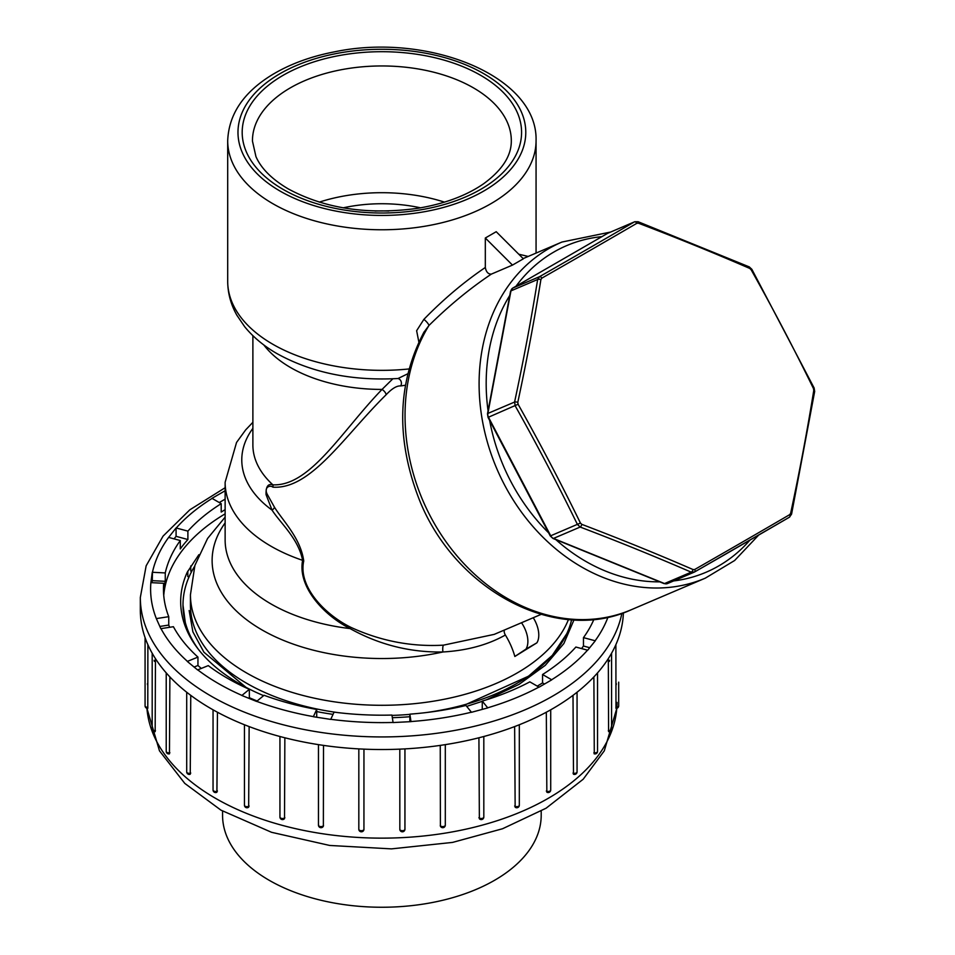 <?xml version="1.0" encoding="UTF-8"?>
<svg xmlns="http://www.w3.org/2000/svg" width="955" height="955" viewBox="0 0 955 955"><rect width="100%" height="100%" fill="white"/><g stroke="black" fill="none" stroke-linecap="round" stroke-linejoin="round"><path stroke-width="1.43" d="M541.199 811.058L541.199 815.272A159.318 91.978 180 0 1 381.881 907.25A159.318 91.978 180 0 1 222.563 815.272L222.563 811.058M225.129 491.24L225.129 499.632M224.712 491.001L211.986 498.343L221.202 503.667A218.42 126.108 180 0 0 187.896 531.135L176.078 527.948L176.078 536.34L187.896 539.527A218.42 126.108 180 0 0 180.292 548.934L180.292 540.542L168.641 537.402A231.277 133.521 0 0 0 152.442 572.284L152.275 580.664L165.263 581.32A218.42 126.108 180 0 0 163.687 591.67L163.687 583.278L150.878 582.634A231.277 133.521 0 0 0 156.334 618.601L160.822 628.665L173.404 626.707A218.42 126.108 180 0 0 197.948 657.1L187.276 661.421L197.59 669.933L208.274 665.611A218.42 126.108 180 0 0 249.339 689.319L241.866 695.491L256.597 701.448L264.069 695.276A218.42 126.108 180 0 0 316.714 709.446L313.336 716.716L330.717 719.402L334.083 712.132A218.42 126.108 180 0 0 391.944 715.056L393.078 722.553L410.996 721.646L409.862 714.149A218.42 126.108 180 0 0 465.956 705.47L471.472 712.299L487.778 707.906L482.263 701.089A218.42 126.108 180 0 0 529.834 681.858L539.062 687.17L551.775 679.829L542.559 674.505A218.42 126.108 180 0 0 575.877 647.036L587.683 650.224L595.287 640.805L583.469 637.63A218.42 126.108 180 0 0 593.938 619.317M180.292 540.542A218.42 126.108 180 0 0 165.263 572.928L152.442 572.284M163.687 583.278A218.42 126.108 180 0 0 163.46 589.092A218.42 126.108 180 0 0 168.749 616.679L156.334 618.601M623.388 612.788A241.555 139.454 180 0 1 379.529 749.52A241.555 139.454 180 0 1 140.325 610.066L140.325 597.484A241.555 139.454 180 0 0 368.152 736.711A241.555 139.454 180 0 0 621.872 613.313M609.386 661.397L609.648 660.299M616.238 684.723L616.321 683.637M615.88 707.297A2.567 1.48 0 0 0 617.933 706.879A2.567 1.48 0 0 0 618.685 705.829A2.567 2.567 0 0 1 615.975 708.395L615.88 644.673M608.323 730.563A2.567 1.48 0 0 0 610.818 730.181A2.567 1.48 0 0 0 611.57 729.131A2.567 2.567 0 0 1 608.598 731.661L608.323 658.628M594.285 753.841L593.879 676.904M573.501 774.23L573 695.347M546.845 792.208L546.32 712.227M515.151 807.202L514.638 726.576M479.362 818.769L478.921 737.773M440.255 825.49A2.567 1.48 0 0 0 442.07 826.553A2.567 1.48 0 0 0 444.553 826.171A2.567 1.48 0 0 0 445.305 825.12A2.567 2.567 0 0 1 440.398 826.182L440.255 745.389M404.932 748.887L404.932 829.083A2.567 1.48 0 0 1 404.944 829.227L404.944 748.887M399.811 829.346A2.567 1.48 0 0 0 401.494 830.623A2.567 1.48 0 0 0 404.192 830.277A2.567 1.48 0 0 0 404.944 829.227A2.567 2.567 0 0 1 402.556 831.793A2.567 2.567 0 0 1 399.835 829.585L399.811 749.138M363.951 749.138L363.939 829.585A2.567 2.567 0 0 1 361.205 831.793A2.567 2.567 0 0 1 358.817 829.227A2.567 1.48 0 0 0 360.405 830.599A2.567 1.48 0 0 0 363.21 830.277A2.567 1.48 0 0 0 363.951 829.346M358.829 829.083L358.829 748.887L358.817 829.227A2.567 1.48 0 0 1 358.829 829.083M323.506 745.389L323.363 826.182A2.567 2.567 0 0 1 318.457 825.12A2.567 1.48 0 0 0 320.044 826.493A2.567 1.48 0 0 0 322.838 826.171A2.567 1.48 0 0 0 323.506 825.49M284.853 737.773L284.518 818.626A2.567 2.567 0 0 1 279.946 817.026A2.567 1.48 0 0 0 281.534 818.399A2.567 1.48 0 0 0 284.327 818.077A2.567 1.48 0 0 0 284.853 817.647M249.136 726.576L248.658 807.166A2.567 2.567 0 0 1 244.444 805.196A2.567 1.48 0 0 0 246.032 806.569A2.567 1.48 0 0 0 248.837 806.247A2.567 1.48 0 0 0 249.136 806.032M217.454 712.227L216.916 792.208A2.567 2.567 0 0 1 213.049 789.988A2.567 1.48 0 0 0 214.648 791.361A2.567 1.48 0 0 0 217.454 791.027L217.43 791.038M190.761 695.347L190.248 774.23A2.567 2.567 0 0 1 186.703 771.855A2.567 1.48 0 0 0 188.099 773.18A2.567 1.48 0 0 0 190.761 773.073M169.883 676.904L169.453 753.841A2.567 2.567 0 0 1 166.218 751.358A2.567 1.48 0 0 0 169.883 752.707M155.45 658.628L155.164 731.661A2.567 2.567 0 0 1 152.191 729.131A2.567 1.48 0 0 0 155.45 730.563M147.882 644.673L147.786 708.395A2.567 2.567 0 0 1 145.076 705.829A2.567 1.48 0 0 0 147.882 707.297M147.44 683.637L147.524 684.723M154.113 660.299L154.376 661.397M187.813 571.126L187.813 576.593M190.761 571.09L190.761 565.957M189.15 610.555L192.886 631.852L203.94 652.229L246.056 687.373M461.265 706.569L528.545 676.188L552.288 655.405L567.795 632.174M581.571 648.576A218.42 126.108 180 0 0 583.469 646.022L583.469 637.63M537.235 686.12A218.42 126.108 180 0 0 542.559 682.897L542.559 674.505M225.129 513.85A218.42 126.108 0 0 0 163.735 595.383M482.263 709.386L482.263 701.089M409.862 721.705L409.862 714.149M316.714 709.446L316.714 717.241M257.134 700.994A218.42 126.108 180 0 1 249.339 697.711L249.339 689.319M201.302 668.428A218.42 126.108 180 0 1 197.948 665.492L197.948 657.1M169.656 627.292A218.42 126.108 180 0 1 168.749 625.071L168.749 616.679M165.263 572.928L165.263 581.32M187.896 531.135L187.896 539.527M225.129 509.66A218.42 126.108 180 0 0 221.202 512.059L221.202 503.667M198.855 554.712L187.252 572.224A201.207 116.164 0 0 0 180.674 601.674A201.207 116.164 0 0 0 263.616 695.658M316.714 711.582A201.207 116.164 0 0 0 333.044 714.364M392.338 717.683A201.207 116.164 0 0 0 409.862 716.716M466.685 706.378L482.263 701.34M486.322 699.848L519.054 684.389L545.269 665.349L563.868 643.551L574.003 619.855M219.256 502.533L224.712 499.393M194.104 667.056L197.948 665.492M152.275 572.272L150.878 582.634M151.964 582.681L152.275 580.664M159.795 626.456L168.749 625.071M542.559 682.897L544.505 684.031M176.078 527.948L168.641 537.402M174.049 538.859L176.078 536.34M248.694 698.248L249.339 697.711M583.469 646.022L589.724 647.705M504.359 630.049A5.145 2.972 -120 0 0 505.374 635.027C487.73 644.923 466.911 650.57 442.917 651.979C410.161 652.552 379.207 644.756 350.079 628.593C323.244 614.936 297.494 586.477 302.616 560.334C298.342 538.453 280.507 523.268 272.056 510.125L266.063 494.642C265.776 486.644 268.045 483.361 272.879 484.83C310.172 486.453 341.627 431.194 382.036 389.425L392.839 378.801M405.398 385.247L400.718 385.927C396.767 385.653 391.908 388.589 386.13 394.749C344.218 435.981 310.984 489.688 272.879 487.157C270.11 484.758 263.652 487.193 267.221 494.26L274.515 507.308C282.847 520.762 300.646 538.214 303.738 560.967C298.02 586.561 324.605 614.447 350.974 627.399C380.675 641.044 411.51 646.965 443.478 645.15L494.177 634.383M505.374 635.027A51.391 29.677 60 0 1 514.841 656.479L536.877 642.834L525.966 649.125A23.135 13.358 -120 0 0 521.514 622.732M444.481 202.138A128.077 73.941 0 0 0 319.28 202.126M398.032 378.514L407.773 373.787M186.046 628.318L182.99 605.028A198.891 114.827 180 0 1 194.617 566.339M568.476 619.485A191.442 110.529 180 0 1 360.333 704.587A191.442 110.529 180 0 1 190.439 594.762L190.439 605.028A191.442 110.529 0 0 0 338.201 712.645M391.992 715.402A191.442 110.529 0 0 0 409.862 714.376M425.572 712.645A191.442 110.529 0 0 0 571.627 619.723M198.353 649.293A198.891 114.827 180 0 1 182.99 605.028M518.768 254.209L528.187 256.441M418.851 342.033L416.631 330.717L423.877 319.376C443.287 299.428 463.76 282.131 485.319 267.484L485.319 238.01L496.218 231.707L523.376 258.805L512.477 265.096L491.336 274.121C469.597 288.72 448.802 305.851 428.95 325.5L423.745 332.507M485.319 238.01L512.477 265.096M485.319 267.484C486.155 271.96 488.16 274.169 491.336 274.121M536.877 642.834A23.135 13.358 -120 0 0 533.26 617.73M514.841 656.479L525.966 649.125M225.129 522.898A169.763 98.007 180 0 0 260.273 628.903A169.763 98.007 180 0 0 442.917 651.979A5.145 1.23 87.2 0 1 443.478 645.15M303.738 560.967A5.145 3.163 -173.7 0 0 302.616 560.334A156.751 90.498 180 0 1 225.129 482.263L225.129 539.981A156.751 90.498 0 0 0 350.079 628.593A5.145 0.609 118.9 0 1 350.974 627.399M252.884 428.341A140.099 80.889 180 0 0 272.056 510.125A5.145 3.426 145.3 0 0 274.515 507.308M252.884 335.683L252.884 444.994A128.997 74.478 0 0 0 272.879 484.83A5.145 4.405 -73.8 0 1 272.879 487.157M263.807 344.946A128.997 74.478 180 0 0 382.036 389.425A5.145 2.364 -137.3 0 1 386.13 394.749M398.366 378.634A5.145 4.727 -72.9 0 1 400.718 385.927M423.877 319.376A5.145 1.218 -134.1 0 1 428.95 325.5A182.703 148.813 66.9 0 0 445.949 541.664A182.703 148.813 66.9 0 0 631.231 609.756L705.279 578.169A182.703 148.813 -113.1 0 1 519.998 510.089A182.703 148.813 -113.1 0 1 502.999 293.925A182.703 148.813 -113.1 0 1 548.85 248.587A182.703 148.813 -113.1 0 1 561.946 242.045L610.52 232.065M694.655 571.914A1349.702 76.866 152.3 0 0 789.319 517.264A2.567 1.588 -120.3 0 0 789.427 517.204A2.567 1.588 -120.3 0 0 789.725 514.626L790.656 513.217A1352.256 606.509 -67.9 0 0 813.767 390.44L813.457 388.518A1352.256 780.724 -120 0 0 751.119 269.728L749.747 268.427A1352.256 497.603 -169.3 0 0 638.489 223.219L636.854 223.303A1352.256 77.009 152.3 0 1 541.831 278.156A2.567 1.373 -119.8 0 0 539.515 276.687A1349.702 76.866 -27.7 0 0 634.347 221.93L634.836 221.703M813.767 390.44A2.567 1.05 9.2 0 1 814.675 391.431L791.576 514.124L789.427 517.204L694.572 571.973A2.567 1.373 -119.8 0 1 694.488 572.009L691.217 572.164A1349.702 496.66 -169.3 0 0 580.174 527.041L577.417 524.438A1349.702 779.256 -120 0 0 515.211 405.875L514.578 402.055A1349.702 605.375 -67.9 0 0 537.653 279.505L539.515 276.687L512.823 288.064A5.145 4.19 66.9 0 0 510.949 290.881L487.886 413.431A5.145 4.19 66.9 0 0 488.506 417.263L550.725 535.827A5.145 4.19 66.9 0 0 553.482 538.429L664.525 583.553A5.145 4.19 66.9 0 0 667.426 583.577L664 583.577A2.567 1.158 -67.9 0 0 664.525 583.553L691.217 572.164A2.567 1.253 -66.5 0 0 693.079 569.562L694.715 569.49A1352.256 77.009 -27.7 0 0 789.725 514.626M512.596 288.219A2.567 1.48 60 0 1 512.728 288.112L510.555 291.275A2.567 0.943 10.7 0 1 510.949 290.881L537.653 279.505A2.567 1.05 9.2 0 1 540.9 279.564A1352.256 606.509 112.1 0 1 517.789 402.353L518.099 404.263A1352.256 780.724 60 0 1 550.164 463.282A1352.256 780.724 60 0 1 580.437 523.054L581.81 524.355A1352.256 497.603 10.7 0 1 693.079 569.562M541.831 278.156L540.9 279.564M510.555 291.275L487.492 413.825A2.567 0.943 10.7 0 1 487.886 413.431L514.578 402.055A2.567 0.836 12.1 0 1 517.789 402.353M636.854 223.303A2.567 1.588 -120.3 0 0 634.347 221.93L607.655 233.318L512.823 288.064A2.567 1.48 60 0 0 512.728 288.112L607.559 233.366A2.567 1.48 60 0 1 607.655 233.318A5.145 4.19 66.9 0 1 608.037 233.127A5.145 4.19 66.9 0 1 608.419 232.996M487.492 413.825L488.053 417.407L518.099 404.263M638.489 223.219A2.567 1.05 -69.2 0 0 638.107 221.727L634.705 221.751L607.559 233.366A2.567 1.48 60 0 0 607.476 233.426M488.053 417.407L550.271 535.97L580.437 523.054M749.747 268.427A2.567 1.253 -66.5 0 0 749.269 266.899L638.095 221.727M550.271 535.97L552.945 538.453A2.567 1.158 -67.9 0 0 553.482 538.429L580.174 527.041A2.567 1.05 -69.2 0 0 581.81 524.355M751.119 269.728L751.848 269.286L749.257 266.899M813.457 388.518L814.126 387.993L751.848 269.286M694.488 572.009L694.572 571.973A2.567 1.373 -119.8 0 0 694.715 569.49M790.656 513.217A2.567 0.836 12.1 0 1 791.576 514.112M212.117 498.415A231.277 133.521 0 0 0 176.233 527.996M160.989 628.629A231.277 133.521 0 0 0 187.419 661.361M197.733 669.873A231.277 133.521 0 0 0 241.961 695.407M256.692 701.352A231.277 133.521 0 0 0 313.383 716.62M330.752 719.306A231.277 133.521 0 0 0 393.066 722.458M410.984 721.55A231.277 133.521 0 0 0 471.4 712.203M487.695 707.81A231.277 133.521 0 0 0 538.93 687.099M551.656 679.757A231.277 133.521 0 0 0 587.528 650.176M595.132 640.769A231.277 133.521 0 0 0 608.001 617.109M616.823 708.3L604.3 750.821L583.183 779.232L546.105 808.205L502.545 828.749L452.575 842.405L391.466 848.876L329.69 845.45L271.554 832.306L220.939 810.138L184.781 783.398L159.461 750.821L146.939 708.3A235.121 135.753 0 0 0 215.627 798.38A235.121 135.753 0 0 0 471.865 827.806A235.121 135.753 0 0 0 617.014 702.391M618.685 682.157L618.685 705.829M573 773.073A2.567 1.48 0 0 0 576.307 772.905A2.567 1.48 0 0 0 577.059 771.855L577.059 692.232M593.879 752.707A2.567 1.48 0 0 0 596.791 752.409A2.567 1.48 0 0 0 597.543 751.358L597.543 672.881M546.32 791.027A2.567 1.48 0 0 0 549.961 791.027A2.567 1.48 0 0 0 550.713 789.988L550.713 709.804M514.638 806.032A2.567 1.48 0 0 0 518.565 806.247A2.567 1.48 0 0 0 519.317 805.196L519.317 724.75M478.921 817.647A2.567 1.48 0 0 0 483.063 818.077A2.567 1.48 0 0 0 483.815 817.026L483.815 736.496M318.552 824.726A2.567 1.48 0 0 0 318.457 825.12L318.457 744.637M388.685 211.031A103.82 59.938 0 0 0 375.064 211.031M343.215 207.832A108.954 62.899 180 0 1 420.546 207.832M398.163 378.562L397.984 378.514C351.774 381.057 311.33 372.689 276.652 353.422C263.747 345.937 253.087 337.043 244.683 326.729L236.852 315.198C230.835 304.526 227.779 293.233 227.696 281.331A154.185 89.018 0 0 0 272.855 344.277A154.185 89.018 0 0 0 409.003 368.952M283.098 189.388A139.705 80.662 180 0 1 345.722 54.447A139.705 80.662 180 0 1 516.822 153.23A139.705 80.662 180 0 1 283.098 189.388M511.307 141.137A129.426 74.717 0 0 0 381.881 65.955A129.426 74.717 0 0 0 252.466 141.137L255.952 156.632C261.133 168.438 271.889 179.182 288.231 188.887C324.951 208.703 368.2 215.162 418.004 208.262C444.612 203.773 466.506 195.596 483.684 183.706C502.127 170.169 511.331 155.987 511.307 141.137M272.855 203.702A154.185 89.018 180 0 1 227.696 140.755C228.734 114.552 243.25 92.742 271.268 75.326C289.234 64.319 310.375 56.476 334.692 51.797C427.565 32.315 538.023 75.803 536.065 140.755A154.185 89.018 180 0 1 440.888 222.993A154.185 89.018 180 0 1 272.855 203.702M280.125 191.107A143.907 83.085 0 0 0 520.881 153.862A143.907 83.085 0 0 0 344.636 52.107A143.907 83.085 0 0 0 280.125 191.107M601.889 236.637A177.57 144.623 66.9 0 0 553.984 251.965A177.57 144.623 66.9 0 0 516.01 286.225M509.767 295.441A177.57 144.623 66.9 0 0 488.065 410.745M489.629 420.403A177.57 144.623 66.9 0 0 548.624 532.842M555.846 539.635A177.57 144.623 66.9 0 0 659.726 581.846M673.633 580.938A177.57 144.623 66.9 0 0 749.866 540.184M573.418 774.195A2.567 2.567 0 0 0 577.059 771.855M594.106 753.782A2.567 2.567 0 0 0 597.543 751.358M445.305 825.12L445.305 744.637M546.845 792.196A2.567 2.567 0 0 0 550.713 789.988M515.199 807.238A2.567 2.567 0 0 0 519.317 805.196M479.434 818.841A2.567 2.567 0 0 0 483.815 817.026M279.946 817.026L279.946 736.496M244.444 805.196L244.444 724.75M145.076 705.829L145.076 637.582M611.57 729.131L611.57 653.244M213.049 789.988L213.049 709.804M152.191 729.131L152.191 653.244M166.218 751.358L166.218 672.881M186.703 771.855L186.703 692.232M225.129 487.73L189.83 509.815L163.054 536.137L146.151 565.814L140.325 597.484M541.079 614.387L494.284 634.347M225.129 517.121L207.569 538.489L194.904 565.408L190.439 594.762M252.884 422.301L245.674 429.881L236.542 442.463L225.129 482.263M536.065 253.087L536.065 140.755M227.696 281.331L227.696 140.755M523.161 258.59L561.946 242.045M758.688 535.075L734.622 560.513L705.279 578.169M631.231 609.756C554.449 645.031 451.763 588.161 417.693 495.454C395.776 436.351 397.901 381.821 424.092 331.886M814.663 391.443L814.126 387.981M552.945 538.453L664 583.577M694.118 572.2L667.426 583.577"/></g></svg>

